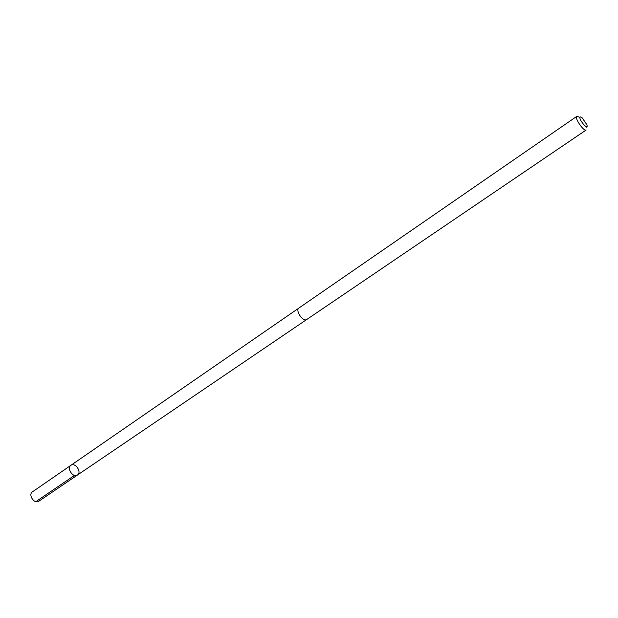 <?xml version="1.0" encoding="UTF-8"?>
<svg xmlns="http://www.w3.org/2000/svg" width="618" height="618" viewBox="0 0 618 618"><rect width="100%" height="100%" fill="white"/><g stroke="black" fill="none" stroke-linecap="round" stroke-linejoin="round"><path stroke-width="0.93" d="M77.435 475.041C73.102 478.185 66.311 468.112 70.877 465.331C75.187 462.025 82.14 472.183 77.497 475.003L77.435 475.041C73.102 478.185 66.311 468.112 70.877 465.331L32.437 491.843C27.818 494.678 34.392 504.435 38.787 501.26L77.435 475.041M299.05 307.949L298.95 308.011C294.933 310.352 303.152 322.372 306.798 319.475L586.173 129.981C583.94 132.005 574.145 117.683 576.841 116.338L579.962 117.312M580.24 116.895C577.745 118.641 588.993 131.873 586.891 124.743L581.978 117.567L580.24 116.895M74.508 475.396L35.852 501.661M298.795 308.135L70.877 465.331M306.628 319.576L77.497 475.003M298.95 308.011L576.841 116.338M586.397 126.721L586.25 127.3"/></g></svg>
